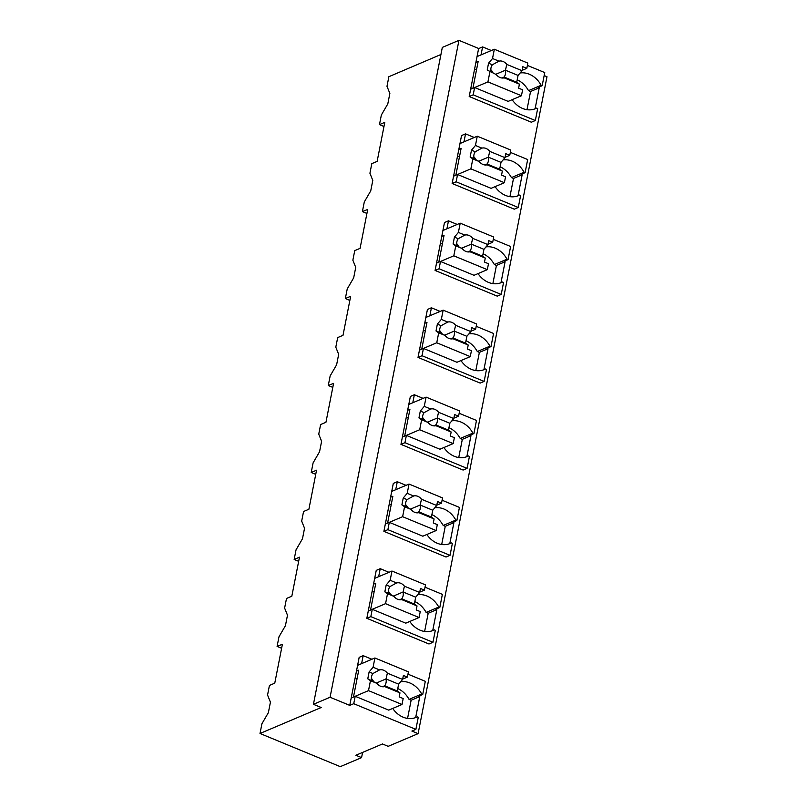 <?xml version="1.0" encoding="UTF-8"?>
<svg xmlns="http://www.w3.org/2000/svg" width="807" height="807" viewBox="0 0 807 807"><rect width="100%" height="100%" fill="white"/><g stroke="black" fill="none" stroke-linecap="round" stroke-linejoin="round"><path stroke-width="1.21" d="M361.566 757.622L355.867 755.261L382.478 743.973L388.177 746.334L418.107 733.634L411.893 731.061L415.887 729.377L353.738 703.694L349.754 705.389L330.073 697.258L313.439 704.309L321.216 707.517L260.015 733.482L340.282 766.65L361.566 757.622L362.585 752.417M260.015 733.482L261.922 723.758L268.368 712.652L270.426 702.181L267.561 695.029L269.437 685.436L274.763 683.176L282.4 644.258L277.094 646.407L278.98 636.794L285.436 625.687L287.484 615.216L284.619 608.064L286.505 598.471L291.821 596.212L295.584 577.045L299.478 557.183L294.162 559.443L296.048 549.829L302.494 538.723L304.542 528.252L301.677 521.1L303.563 511.507L308.889 509.247L316.546 470.219L311.22 472.478L313.106 462.865L319.552 451.759L321.61 441.298L318.745 434.136L320.621 424.543L325.947 422.283L333.584 383.375L328.278 385.514L330.164 375.901L336.62 364.794L338.668 354.334L335.803 347.171L337.689 337.578L343.005 335.329L350.662 296.29L345.346 298.55L347.232 288.936L353.678 277.83L355.736 267.369L352.861 260.207L354.747 250.614L360.073 248.364L367.71 209.447L362.404 211.585L364.29 201.972L370.736 190.866L372.794 180.405L369.929 173.253L371.805 163.65L377.131 161.4L384.788 122.361L379.472 124.621L381.358 115.008L387.804 103.901L389.852 93.441L386.987 86.288L388.873 76.695L440.935 54.503M313.439 704.309L442.327 47.401L458.951 40.35L478.753 48.531M418.107 733.634L546.985 76.726L544.16 75.555M330.073 697.258L458.951 40.35M349.754 705.389L359.176 657.342L363.17 655.647L371.916 659.258M415.676 717.504L419.781 696.572L418.742 696.138L422.737 694.454L421.698 694.02L409.058 699.387A22.677 18.511 67 0 0 397.77 688.563M466.86 456.611L470.965 435.679L469.926 435.255L473.921 433.561L476.493 420.437L459.153 413.265M467.092 468.363L404.953 442.69L400.958 444.385L463.097 470.057L467.092 468.363L469.442 456.389L468.403 455.955L466.063 456.954M400.958 444.385L410.36 396.449L414.354 394.754L423.1 398.365M483.918 369.646L488.023 348.715L486.994 348.291L490.979 346.596L493.561 333.473L476.211 326.3M484.15 381.408L422.011 355.726L418.016 357.42L480.165 383.093L484.15 381.408L486.5 369.424L485.471 368.991L483.121 369.989M418.016 357.42L427.428 309.485L431.412 307.79L440.158 311.411M432.734 630.539L436.839 609.608L435.81 609.184L439.795 607.489L442.367 594.366L425.027 587.193M432.966 642.291L370.827 616.619L366.832 618.313L428.981 643.986L432.966 642.291L435.316 630.307L434.287 629.884L431.937 630.882M366.832 618.313L376.244 570.378L380.228 568.683L388.974 572.294M449.792 543.575L453.907 522.643L452.868 522.22L456.863 520.525L459.435 507.401L442.085 500.229M450.034 555.327L387.885 529.654L383.9 531.349L446.039 557.022L450.034 555.327L452.384 543.343L451.345 542.919L449.005 543.918M383.9 531.349L393.302 483.413L397.296 481.718L406.042 485.33M518.276 207.48L456.137 181.797L452.142 183.492L514.281 209.174L518.276 207.48L520.626 195.496L519.587 195.062L517.247 196.061M452.142 183.492L461.543 135.556L465.538 133.861L474.284 137.483M518.044 195.728L522.149 174.786L521.11 174.362L525.105 172.668L527.677 159.544L510.337 152.382M501.218 294.444L439.069 268.761L435.084 270.456L497.223 296.139L501.218 294.444L503.568 282.46L502.529 282.026L500.189 283.025M435.084 270.456L444.486 222.52L448.48 220.825L457.226 224.447M500.986 282.682L505.091 261.75L504.052 261.327L508.047 259.632L510.619 246.508L493.269 239.336M535.102 108.763L539.207 87.822L538.178 87.398L542.163 85.703L541.134 85.28L528.494 90.636A22.677 18.511 67 0 0 517.196 79.812M535.334 120.515L473.195 94.833L469.2 96.527L531.349 122.21L535.334 120.515L537.684 108.531L536.655 108.098L534.305 109.096M469.2 96.527L478.612 48.591L482.596 46.907L491.342 50.518M415.887 729.377L418.258 717.272L417.219 716.848L414.879 717.837M353.738 703.694L355.201 696.28L388.712 710.13L402.017 704.481L368.506 690.631L353.476 697.006L358.742 670.183L356.472 671.152M392.716 708.425A22.677 18.511 67 0 0 416.069 717.393A22.677 18.511 67 0 0 417.219 716.848M355.201 696.28L351.206 697.964M419.781 696.572L411.136 700.244L409.058 699.387M407.565 718.432L411.136 700.244M422.737 694.454L425.309 681.33L407.969 674.158M363.17 655.647L361.607 663.636L357.612 665.331L374.902 657.987L373.086 667.248L379.522 669.911L372.925 673.532A8.756 7.142 67 0 0 371.583 680.372M421.698 694.02A22.677 18.511 67 0 0 400.675 681.733M379.472 124.621L383.981 126.487M539.207 87.822L530.562 91.494L528.494 90.636M526.991 109.681L530.562 91.494M473.195 94.833L474.627 87.529L470.642 89.224M489.879 71.944L487.932 81.89L521.443 95.74L522.613 89.799L518.619 88.155L519.405 84.14L504.163 77.845A8.756 7.152 67 0 1 496.315 74.597L487.206 70.058L488.548 63.208L492.522 58.508L494.338 49.247L477.038 56.581L481.033 54.896L482.596 46.907M527.395 65.417L544.745 72.58L542.163 85.703M541.134 85.28A22.677 18.511 67 0 0 520.112 72.983M512.142 99.685A22.677 18.511 67 0 0 535.505 108.652A22.677 18.511 67 0 0 536.655 108.098M474.627 87.529L508.148 101.379L521.443 95.74M277.094 646.407L281.613 648.273M439.795 607.489L438.766 607.056L426.126 612.422A22.677 18.511 67 0 0 414.828 601.598M436.839 609.608L428.194 613.28L426.126 612.422M424.623 631.467L428.194 613.28M370.827 616.619L372.259 609.315L368.264 611.01M380.228 568.683L378.665 576.672L374.67 578.367L391.97 571.033L390.154 580.283L396.58 582.947L389.983 586.568A8.756 7.142 67 0 0 388.641 593.417L393.947 596.383A8.756 7.152 67 0 0 401.795 599.621L417.027 605.926L414.354 604.039L415.696 597.19L419.67 592.489L420.457 588.474L424.452 590.129L419.741 592.126M438.766 607.056A22.677 18.511 67 0 0 417.744 594.769M409.774 621.461A22.677 18.511 67 0 0 433.127 630.428A22.677 18.511 67 0 0 434.287 629.884M372.259 609.315L405.77 623.165L419.075 617.516L385.564 603.666L370.544 610.042L375.8 583.219L373.53 584.187M294.162 559.443L298.671 561.309M456.863 520.525L455.824 520.091L443.184 525.458A22.677 18.511 67 0 0 431.896 514.634M453.907 522.643L445.252 526.315L443.184 525.458M441.691 544.503L445.252 526.315M387.885 529.654L389.317 522.351L385.332 524.046M397.296 481.718L395.723 489.708L391.738 491.402L409.028 484.069L407.212 493.319L413.648 495.982L407.051 499.604A8.756 7.142 67 0 0 405.709 506.453L411.005 509.419A8.756 7.152 67 0 0 418.853 512.657L434.095 518.962L431.412 517.075L432.754 510.226L436.728 505.525L437.515 501.51L441.51 503.165L436.799 505.162M455.824 520.091A22.677 18.511 67 0 0 434.802 507.805M426.842 534.496A22.677 18.511 67 0 0 450.195 543.464A22.677 18.511 67 0 0 451.345 542.919M389.317 522.351L422.838 536.201L436.143 530.552L402.622 516.702L387.602 523.077L392.868 496.255L390.588 497.223M311.22 472.478L315.729 474.345M473.921 433.561L472.882 433.127L460.242 438.494A22.677 18.511 67 0 0 448.954 427.67M470.965 435.679L462.32 439.351L460.242 438.494M458.749 457.539L462.32 439.351M404.953 442.69L406.385 435.387L402.39 437.081M414.354 394.754L412.791 402.743L408.796 404.438L426.086 397.105L424.27 406.365L430.706 409.018L424.109 412.639A8.756 7.142 67 0 0 422.767 419.489L428.073 422.454A8.756 7.152 67 0 0 435.921 425.703L451.153 431.997L448.47 430.111L449.822 423.261L453.786 418.561L454.573 414.546L458.578 416.2L453.857 418.197M472.882 433.127A22.677 18.511 67 0 0 451.859 420.84M443.9 447.532A22.677 18.511 67 0 0 467.253 456.5A22.677 18.511 67 0 0 468.403 455.955M406.385 435.387L439.896 449.237L453.201 443.588L419.69 429.738L404.66 436.113L409.926 409.3L407.656 410.259M328.278 385.514L332.797 387.38M490.979 346.596L489.95 346.173L477.31 351.529A22.677 18.511 67 0 0 466.012 340.705M488.023 348.715L479.378 352.387L477.31 351.529M475.807 370.574L479.378 352.387M422.011 355.726L423.443 348.422L419.448 350.117M431.412 307.79L429.849 315.779L425.854 317.474L443.154 310.14L441.338 319.401L447.774 322.054L441.167 325.675A8.756 7.142 67 0 0 439.835 332.524L445.131 335.49A8.756 7.152 67 0 0 452.979 338.738L468.211 345.033L465.538 343.146L466.88 336.297L470.854 331.596L471.641 327.581L475.636 329.236L470.925 331.233M489.95 346.173A22.677 18.511 67 0 0 468.928 333.876M460.958 360.578A22.677 18.511 67 0 0 484.321 369.535A22.677 18.511 67 0 0 485.471 368.991M423.443 348.422L456.964 362.272L470.259 356.623L436.748 342.773L421.728 349.149L426.984 322.336L424.714 323.294M345.346 298.55L349.855 300.416M508.047 259.632L507.008 259.208L494.368 264.565A22.677 18.511 67 0 0 483.08 253.741M505.091 261.75L496.436 265.422L494.368 264.565M492.875 283.61L496.436 265.422M439.069 268.761L440.501 261.458L436.516 263.153M448.48 220.825L446.907 228.815L442.922 230.509L460.212 223.176L458.396 232.436L464.832 235.089L458.235 238.711A8.756 7.142 67 0 0 456.893 245.56M507.008 259.208A22.677 18.511 67 0 0 485.985 246.912M478.026 273.613A22.677 18.511 67 0 0 501.379 282.581A22.677 18.511 67 0 0 502.529 282.026M440.501 261.458L474.022 275.308L487.327 269.659L453.806 255.819L438.786 262.184L444.052 235.372L441.772 236.33M362.404 211.585L366.923 213.452M525.105 172.668L524.066 172.244L511.426 177.601A22.677 18.511 67 0 0 500.138 166.777M522.149 174.786L513.504 178.458L511.426 177.601M509.933 196.646L513.504 178.458M456.137 181.797L457.569 174.494L453.574 176.188M465.538 133.861L463.975 141.85L459.98 143.545L477.27 136.212L475.454 145.472L481.89 148.125L475.293 151.746A8.756 7.142 67 0 0 473.951 158.596L479.257 161.561A8.756 7.152 67 0 0 487.105 164.81L502.337 171.104L499.664 169.218L501.006 162.368L504.98 157.668L505.757 153.663L509.762 155.307L505.041 157.315M524.066 172.244A22.677 18.511 67 0 0 503.043 159.947M495.084 186.649A22.677 18.511 67 0 0 518.437 195.617A22.677 18.511 67 0 0 519.587 195.062M457.569 174.494L491.08 188.344L504.385 182.705L470.874 168.855L455.844 175.22L461.11 148.407L458.84 149.366M368.506 690.631L370.453 680.684L376.889 683.347A8.756 7.152 67 0 0 384.737 686.586L399.969 692.88L397.286 691.004L398.638 684.154L402.602 679.444L403.389 675.439L407.394 677.093L402.673 679.091M399.969 692.88L399.183 696.895L403.177 698.549L402.017 704.481M376.889 683.347L367.77 678.808L369.112 671.959L373.086 667.248M370.453 680.684L367.77 678.808M374.902 657.987L408.423 671.838L407.394 677.093M376.324 683.055L386.018 678.939A8.756 7.142 -113 0 1 384.677 685.789L384.737 686.586L384.677 685.789L397.286 691.004M371.391 678.445A8.756 7.152 -113 0 1 372.34 679.524A8.756 7.152 -113 0 1 373.55 681.532M369.112 671.959L372.925 673.532M379.522 669.911A8.756 7.152 67 0 1 387.37 673.149L402.602 679.444M355.151 677.85L357.077 678.647M386.018 678.939L398.638 684.154M387.37 673.149L386.028 678.939M385.564 603.666L387.511 593.72L393.947 596.383M417.027 605.926L416.241 609.931L420.245 611.585L419.075 617.516M387.511 593.72L384.838 591.844L388.641 593.417M384.838 591.844L386.18 584.994L390.154 580.283M391.97 571.033L425.481 584.873L424.452 590.129M419.67 592.489L404.428 586.185L403.086 591.975A8.756 7.142 -113 0 1 401.735 598.824L401.795 599.621L401.745 598.824L414.354 604.039M388.449 591.481A8.756 7.152 -113 0 1 389.408 592.56A8.756 7.152 -113 0 1 390.618 594.567M386.18 584.994L389.993 586.568M404.428 586.185A8.756 7.152 67 0 0 396.58 582.947M372.219 590.885L374.145 591.682M393.392 596.091L403.076 591.985L415.696 597.19M402.622 516.702L404.579 506.756L411.005 509.419M434.095 518.962L433.309 522.966L437.303 524.621L436.143 530.552M404.579 506.756L401.896 504.879L405.699 506.453M401.896 504.879L403.238 498.03L407.212 493.319M409.028 484.069L442.539 497.919L441.51 503.165M436.728 505.525L421.496 499.22L420.144 505.021A8.756 7.142 -113 0 1 418.803 511.86L418.853 512.657L418.803 511.86L431.412 517.075M405.507 504.526A8.756 7.152 -113 0 1 406.466 505.596A8.756 7.152 -113 0 1 407.676 507.603M403.238 498.03L407.051 499.604M421.496 499.22A8.756 7.152 67 0 0 413.648 495.982M389.277 503.921L391.203 504.718M410.45 509.126L420.144 505.021L432.754 510.226M419.69 429.738L421.637 419.801L428.073 422.454M451.153 431.997L450.367 436.002L454.361 437.656L453.201 443.588M421.637 419.801L418.954 417.915L422.767 419.489M418.954 417.915L420.306 411.066L424.27 406.365M426.086 397.105L459.607 410.955L458.578 416.2M453.786 418.561L438.554 412.266L437.212 418.056A8.756 7.142 -113 0 1 435.861 424.896L435.921 425.703L435.861 424.896L448.47 430.111M422.575 417.562A8.756 7.152 -113 0 1 423.534 418.631A8.756 7.152 -113 0 1 424.734 420.639M420.306 411.066L424.109 412.639M438.554 412.266A8.756 7.152 67 0 0 430.706 409.018M406.335 416.957L408.261 417.754M427.518 422.162L437.202 418.056L449.822 423.261M436.748 342.773L438.695 332.837L445.131 335.49M468.211 345.033L467.424 349.038L471.429 350.692L470.259 356.623M438.695 332.837L436.022 330.951L439.825 332.524M436.022 330.951L437.364 324.101L441.338 319.401M443.154 310.14L476.665 323.99L475.636 329.236M444.576 335.198L454.26 331.092A8.756 7.142 -113 0 1 452.919 337.931L452.979 338.738L452.929 337.941L465.538 343.146M439.633 330.598A8.756 7.152 -113 0 1 440.592 331.667A8.756 7.152 -113 0 1 441.802 333.674M437.364 324.101L441.177 325.675M447.774 322.054A8.756 7.152 67 0 1 455.612 325.302L470.854 331.596M423.403 329.992L425.329 330.789M454.26 331.092L466.88 336.297M455.612 325.302L454.27 331.092M453.806 255.819L455.763 245.873L462.199 248.526A8.756 7.152 67 0 0 470.037 251.774L485.279 258.069L482.596 256.182L483.938 249.333L487.912 244.632L488.699 240.617L492.694 242.271L487.983 244.269M485.279 258.069L484.493 262.073L488.487 263.728L487.327 269.659M462.199 248.526L453.08 243.986L454.422 237.137L458.396 232.436M455.763 245.873L453.08 243.986M460.212 223.176L493.733 237.026L492.694 242.271M487.912 244.632L472.68 238.337L471.328 244.128A8.756 7.142 -113 0 1 469.987 250.967L470.037 251.774L469.987 250.977L482.596 256.182M456.701 243.633A8.756 7.152 -113 0 1 457.65 244.713A8.756 7.152 -113 0 1 458.86 246.71M454.422 237.137L458.235 238.721M472.68 238.337A8.756 7.152 67 0 0 464.832 235.089M440.461 243.028L442.387 243.825M461.634 248.233L471.328 244.128L483.938 249.333M470.874 168.855L472.821 158.908L479.257 161.561M502.337 171.104L501.55 175.109L505.555 176.763L504.385 182.705M472.821 158.908L470.138 157.022L473.951 158.596M470.138 157.022L471.49 150.173L475.454 145.472M477.27 136.212L510.791 150.062L509.762 155.307M504.98 157.668L489.738 151.373L488.396 157.163A8.756 7.142 -113 0 1 487.045 164.003L487.105 164.81L487.045 164.013L499.664 169.218M473.759 156.669A8.756 7.152 -113 0 1 474.718 157.748A8.756 7.152 -113 0 1 475.918 159.756M471.49 150.173L475.293 151.756M489.738 151.373A8.756 7.152 67 0 0 481.89 148.125M457.529 156.064L459.445 156.861M478.702 161.269L488.386 157.163L501.006 162.368M496.315 74.597L487.206 70.058M487.932 81.89L472.912 88.266L478.168 61.443L475.898 62.401M494.338 49.247L527.849 63.097L526.82 68.343L522.109 70.35M492.522 58.508L498.958 61.161A8.756 7.152 67 0 1 506.796 64.409L522.038 70.703L518.064 75.414L516.722 82.253L519.405 84.14M522.038 70.703L522.825 66.699L526.82 68.343M501.883 77.997L504.113 77.048L504.163 77.845L504.113 77.048L516.722 82.253M490.817 69.705A8.756 7.152 -113 0 1 491.776 70.784A8.756 7.152 -113 0 1 492.986 72.791M488.548 63.208L492.361 64.792A8.756 7.142 67 0 0 491.019 71.631M498.958 61.161L492.351 64.782M474.587 69.099L476.513 69.896M506.796 64.409L505.454 70.199L518.064 75.414M495.76 74.315L505.454 70.199A8.756 7.142 -113 0 1 504.103 77.038M382.447 686.737L384.677 685.789M399.515 599.772L401.745 598.824M416.573 512.808L418.803 511.86M433.631 425.844L435.861 424.896M450.699 338.879L452.929 337.941M467.757 251.915L469.987 250.977M484.815 164.951L487.045 164.013"/></g></svg>
